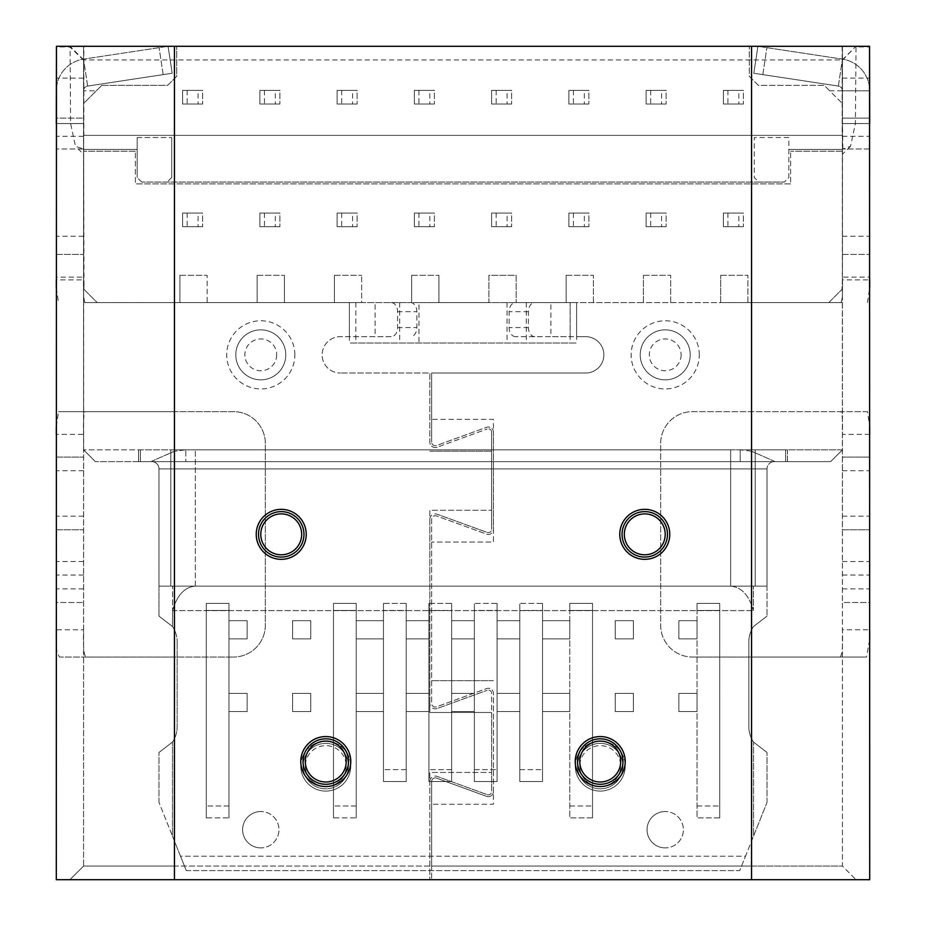 <?xml version="1.0" encoding="UTF-8"?>
<svg xmlns="http://www.w3.org/2000/svg" width="926" height="926" viewBox="0 0 926 926"><rect width="100%" height="100%" fill="white"/><g stroke="black" fill="none" stroke-linecap="round" stroke-linejoin="round"><path stroke-width="0.69" stroke-dasharray="4.63 3.47" d="M667.484 534.348A22.722 22.722 0 0 1 644.762 557.058A22.722 22.722 0 0 1 622.04 534.348A22.722 22.722 0 0 1 644.762 511.627A22.722 22.722 0 0 1 667.484 534.348M622.955 761.554A22.722 22.722 0 0 1 600.233 784.276A22.722 22.722 0 0 1 577.511 761.554A22.722 22.722 0 0 1 600.233 738.832A22.722 22.722 0 0 1 622.955 761.554M303.959 534.348A22.722 22.722 0 0 1 281.238 557.058A22.722 22.722 0 0 1 258.516 534.348A22.722 22.722 0 0 1 281.238 511.627A22.722 22.722 0 0 1 303.959 534.348M348.489 761.554A22.722 22.722 0 0 1 325.767 784.276A22.722 22.722 0 0 1 303.045 761.554A22.722 22.722 0 0 1 325.767 738.832A22.722 22.722 0 0 1 348.489 761.554M577.511 766.091A22.722 22.722 0 0 0 600.233 788.813A22.722 22.722 0 0 0 622.955 766.091A22.722 22.722 0 0 0 600.233 743.37A22.722 22.722 0 0 0 577.511 766.091A22.722 22.722 0 0 0 600.233 788.813A22.722 22.722 0 0 0 622.955 766.091A22.722 22.722 0 0 0 600.233 743.37A22.722 22.722 0 0 0 577.511 766.091M303.045 766.091A22.722 22.722 0 0 0 325.767 788.813A22.722 22.722 0 0 0 348.489 766.091A22.722 22.722 0 0 0 325.767 743.37A22.722 22.722 0 0 0 303.045 766.091A22.722 22.722 0 0 1 325.767 743.37A22.722 22.722 0 0 1 348.489 766.091A22.722 22.722 0 0 1 325.767 788.813A22.722 22.722 0 0 1 303.045 766.091M640.225 354.843A24.99 24.99 0 0 1 665.215 329.853A24.99 24.99 0 0 1 690.206 354.843A24.99 24.99 0 0 0 665.215 329.853A24.99 24.99 0 0 0 640.225 354.843A24.99 24.99 0 0 0 665.215 379.845A24.99 24.99 0 0 0 690.206 354.843A24.99 24.99 0 0 1 665.215 379.845A24.99 24.99 0 0 1 640.225 354.843A24.99 24.99 0 0 0 665.215 379.845A24.99 24.99 0 0 0 690.206 354.843A24.99 24.99 0 0 0 665.215 329.853A24.99 24.99 0 0 0 640.225 354.843M235.794 354.843A24.99 24.99 0 0 0 260.785 379.845A24.99 24.99 0 0 0 285.775 354.843A24.99 24.99 0 0 1 260.785 379.845A24.99 24.99 0 0 1 235.794 354.843A24.99 24.99 0 0 1 260.785 329.853A24.99 24.99 0 0 1 285.775 354.843A24.99 24.99 0 0 0 260.785 329.853A24.99 24.99 0 0 0 235.794 354.843A24.99 24.99 0 0 0 260.785 379.845A24.99 24.99 0 0 0 285.775 354.843A24.99 24.99 0 0 0 260.785 329.853A24.99 24.99 0 0 0 235.794 354.843M391.166 336.67L355.827 336.67L355.827 302.594L391.166 302.594A9.086 6.424 90 0 1 397.59 311.68L397.59 327.584A9.086 6.424 90 0 1 391.166 336.67L340.305 336.67A18.173 18.173 0 0 0 322.132 354.843A18.173 18.173 0 0 0 340.305 373.028A18.173 18.173 0 0 1 322.132 354.843A18.173 18.173 0 0 1 340.305 336.67L349.391 336.67L349.391 302.594L284.409 302.594L284.409 275.323L284.409 302.594L207.158 302.594L207.158 275.323L207.158 302.594L97.195 302.594L84.011 289.41L83.56 118.1L56.301 118.1L56.301 90.829L56.301 148.993L56.301 90.829A32.074 32.074 0 0 1 83.56 59.125L168.081 46.3L83.56 59.125A32.074 32.074 0 0 0 56.301 90.829L56.301 46.3L869.699 46.3L869.699 90.829A32.074 32.074 0 0 0 842.44 59.125L757.919 46.3L842.44 59.125A32.074 32.074 0 0 1 869.699 90.829L869.699 148.993L842.845 148.993L850.519 146.366L855.404 123.552L856.029 46.948L869.699 46.948L869.699 123.552L869.699 90.829L869.699 118.1L842.44 118.1L869.699 118.1L869.699 457.097L842.44 457.097L869.699 457.097L869.699 602.502L842.44 602.502L842.44 529.799L869.699 529.799L842.44 529.799L842.44 434.375C842.799 420.543 842.232 412.961 840.739 411.653L867.5 411.653L869.699 426.4M534.834 336.67A9.086 6.424 -90 0 1 528.41 327.584L528.41 311.68A9.086 6.424 -90 0 1 534.834 302.594L515.55 302.594L550.901 302.594L550.901 336.67L515.55 336.67L570.173 336.67L570.173 302.594L550.901 302.594L576.609 302.594L570.173 302.594L576.609 302.594L576.609 336.67L550.901 336.67L585.695 336.67L576.609 336.67L576.609 302.594L840.739 302.594C842.232 301.297 842.799 293.727 842.44 279.872L842.44 90.829L842.44 148.993L869.699 148.993L869.699 123.552L869.699 148.993L869.699 123.552L842.44 123.552L842.845 148.993M437.141 447.223A5.452 5.452 0 0 1 429.826 442.096L429.826 373.028L340.305 373.028L429.826 373.028L429.826 442.096A5.452 5.452 0 0 0 437.141 447.223L487.203 429.004L437.141 447.223M491.625 432.095A3.299 3.299 0 0 0 487.203 429.004A3.299 3.299 0 0 1 491.625 432.095L491.625 529.348L491.625 432.095M487.203 532.438A3.299 3.299 0 0 0 491.625 529.348A3.299 3.299 0 0 1 487.203 532.438L437.141 514.219L487.203 532.438M429.826 519.347A5.452 5.452 0 0 1 437.141 514.219A5.452 5.452 0 0 0 429.826 519.347L429.826 510.261L491.625 510.261L429.826 510.261L429.826 712.476L429.826 519.347M437.141 708.506A5.452 5.452 0 0 1 429.826 703.39A5.452 5.452 0 0 0 437.141 708.506L487.203 690.287L437.141 708.506M491.625 693.389A3.299 3.299 0 0 0 487.203 690.287A3.299 3.299 0 0 1 491.625 693.389L491.625 712.476L429.826 712.476L491.625 712.476L491.625 791.545L491.625 693.389M487.203 794.647A3.299 3.299 0 0 0 491.625 791.545A3.299 3.299 0 0 1 487.203 794.647L437.141 776.416L487.203 794.647M429.826 781.544A5.452 5.452 0 0 1 437.141 776.416A5.452 5.452 0 0 0 429.826 781.544L429.826 772.458L491.625 772.458L429.826 772.458L429.826 879.7L174.447 879.7L429.826 879.7L429.826 781.544M431.643 866.065L431.643 781.544A3.635 3.635 0 0 1 436.528 778.129L486.578 796.348A5.116 5.116 0 0 0 493.442 791.545L493.442 693.389A5.116 5.116 0 0 0 486.578 688.585L436.528 706.804A3.635 3.635 0 0 1 431.643 703.39L431.643 519.347A3.635 3.635 0 0 1 436.528 515.932L486.578 534.152A5.116 5.116 0 0 0 493.442 529.348L493.442 432.095A5.116 5.116 0 0 0 486.578 427.291L436.528 445.51A3.635 3.635 0 0 1 431.643 442.096A3.635 3.635 0 0 0 436.528 445.51L486.578 427.291A5.116 5.116 0 0 1 493.442 432.095L493.442 419.374L431.643 419.374L431.643 442.096L431.643 373.028L585.695 373.028A18.173 18.173 0 0 0 603.868 354.843A18.173 18.173 0 0 0 585.695 336.67A18.173 18.173 0 0 1 603.868 354.843A18.173 18.173 0 0 1 585.695 373.028L431.643 373.028L431.643 419.374L493.442 419.374L493.442 542.069L431.643 542.069L493.442 542.069L493.442 529.348A5.116 5.116 0 0 1 486.578 534.152L436.528 515.932A3.635 3.635 0 0 0 431.643 519.347L431.643 703.39A3.635 3.635 0 0 0 436.528 706.804L486.578 688.585A5.116 5.116 0 0 1 493.442 693.389L493.442 804.266L431.643 804.266L493.442 804.266L493.442 791.545A5.116 5.116 0 0 1 486.578 796.348L436.528 778.129A3.635 3.635 0 0 0 431.643 781.544L431.643 879.7L431.643 866.065L842.44 866.065L842.44 602.502L869.699 602.502L869.699 879.7L431.643 879.7L751.553 879.7L751.553 657.032L866.516 657.032L869.699 639.357M493.442 680.668L431.643 680.668L493.442 680.668M867.5 411.653L692.486 411.653A31.808 31.808 0 0 0 660.666 443.461L660.666 625.224A31.808 31.808 0 0 0 692.486 657.032A31.808 31.808 0 0 1 660.666 625.224L660.666 443.461A31.808 31.808 0 0 1 692.486 411.653L840.739 411.653M56.301 629.773L56.301 602.502L83.56 602.502L56.301 602.502L56.301 529.799L83.56 529.799L56.301 529.799L56.301 457.097L83.56 457.097L83.56 866.065L69.925 879.7L174.447 879.7L174.447 657.032L233.514 657.032L86.014 657.032C83.861 655.515 83.039 646.429 83.56 629.773L56.301 629.773L56.301 879.7L174.447 879.7L69.925 879.7L83.56 866.065L174.447 866.065L83.56 866.065L83.699 59.935L842.301 59.935L842.44 866.065L856.075 879.7L842.44 866.065L751.553 866.065L751.553 657.032L692.486 657.032L866.516 657.032M86.014 657.032L59.484 657.032L56.88 652.112L56.301 638.998M174.447 879.7L174.447 866.065L174.447 879.7L751.553 879.7L751.553 866.065L174.447 866.065L174.447 657.032L59.484 657.032M842.394 60.225L855.913 46.3L70.087 46.3L70.596 123.552L75.492 146.377L83.56 148.993L83.56 103.562L101.744 85.377L83.56 103.562L83.56 149.456L137.187 149.456L83.56 149.456L83.56 279.872C83.201 293.704 83.768 301.274 85.261 302.594L174.447 302.594L174.447 411.653L233.514 411.653A31.808 31.808 0 0 1 265.334 443.461L265.334 625.224A31.808 31.808 0 0 1 233.514 657.032A31.808 31.808 0 0 0 265.334 625.224L265.334 443.461A31.808 31.808 0 0 0 233.514 411.653L58.5 411.653L174.447 411.653L174.447 302.594L349.391 302.594L349.391 343.037L576.609 343.037L349.391 343.037M56.301 426.701L58.5 411.653M56.301 277.14L56.301 254.418L83.56 254.418L56.301 254.418L56.301 118.1L83.56 118.1L83.56 90.829L83.56 123.552L83.56 46.3L83.56 449.828L83.56 277.14L56.301 277.14L56.301 279.872L83.56 279.872L83.56 434.375L56.301 434.375L56.301 457.097L83.56 457.097L83.56 434.375C83.201 420.531 83.768 412.95 85.261 411.653M839.986 657.032C842.139 655.515 842.961 646.429 842.44 629.773L869.699 629.773M842.301 59.935L855.913 46.3L869.537 46.3L842.44 46.3L842.44 449.828L751.553 449.828L842.44 449.828L830.622 461.634L775.108 461.634L787.459 461.634L787.459 449.828L140.358 449.828L787.459 449.828L787.459 461.634L775.108 461.634L751.553 451.205L775.108 461.634L830.622 461.634L842.44 449.828L842.44 277.14L841.989 289.41L842.44 277.14L869.699 277.14M83.699 59.935L70.087 46.3L56.463 46.3L83.849 46.3L83.849 135.37L842.151 135.37L83.849 135.37M83.606 60.225L69.971 46.948L56.301 46.948L56.301 123.552L83.56 123.552L83.56 61.081M83.56 90.829A4.815 4.815 0 0 1 87.646 86.072L83.56 59.125L87.646 86.072L172.178 73.258L168.081 46.3L172.178 73.258L87.646 86.072A4.815 4.815 0 0 0 83.56 90.829L96.281 90.829M85.261 302.594L375.099 302.594L349.391 302.594L361.661 302.594L361.661 275.323L361.661 302.594L411.653 302.594L83.56 302.594L97.195 302.594L84.011 289.41L83.56 277.14M56.301 287.859L58.5 302.594M391.166 302.594L410.45 302.594L375.099 302.594L375.099 336.67L349.391 336.67L349.391 302.594M410.45 302.594A9.086 6.424 90 0 1 416.874 311.68L416.874 327.584A9.086 6.424 90 0 1 410.45 336.67M515.55 336.67A9.086 6.424 -90 0 1 509.126 327.584L509.126 311.68A9.086 6.424 -90 0 1 515.55 302.594M840.739 302.594L751.553 302.594L751.553 411.653L751.553 302.594L842.44 302.594L828.805 302.594L841.989 289.41L828.805 302.594L720.659 302.594L720.659 275.323L720.659 302.594L643.408 302.594L643.408 275.323L643.408 302.594L516.164 302.594L566.156 302.594L566.156 275.323L566.156 302.594L570.173 302.594L534.834 302.594M867.5 302.594L869.699 287.847M842.44 254.418L869.699 254.418L842.44 254.418M842.44 90.829A4.815 4.815 0 0 0 838.354 86.072L842.44 59.125L838.354 86.072L753.822 73.258L757.919 46.3L753.822 73.258L838.354 86.072A4.815 4.815 0 0 1 842.44 90.829L869.699 90.829L829.719 90.829L842.44 103.562L824.256 85.377L758.371 85.377L749.284 76.291L749.284 46.3L749.284 76.291L758.371 85.377L824.256 85.377L829.719 90.829M56.301 434.375L56.301 279.872M429.826 451.182L491.625 451.182L429.826 451.182M869.699 434.375L842.44 434.375L842.44 279.872L869.699 279.872M842.44 61.081L842.44 149.456L788.813 149.456L788.813 137.546L754.285 137.546L754.285 177.537L758.822 182.075L141.724 182.075L784.276 182.075L758.822 182.075L754.285 177.537L754.285 137.546L788.813 137.546L788.813 177.537L784.276 182.075L788.813 177.537L788.813 149.456L842.44 149.456L842.44 277.14M850.519 146.366L842.44 154.214L842.44 123.552L842.44 148.993M174.447 46.3L174.447 866.065L429.826 866.065M83.155 148.993L56.301 148.993L83.56 148.993L83.56 123.552L83.56 154.191L75.492 146.377M785.642 461.634L785.642 449.828L785.642 461.634L140.358 461.634L140.358 449.828L140.358 461.634L785.642 461.634M730.649 461.634L151.725 461.634L774.275 461.634L730.649 461.634L730.649 468.903L767.006 468.903L158.994 468.903A7.269 7.269 0 0 0 151.725 461.634A7.269 7.269 0 0 1 158.994 468.903L730.649 468.903L730.649 461.634M730.649 449.828L170.812 449.828L755.188 449.828L195.351 449.828L730.649 449.828L730.649 586.146L755.188 586.146L755.188 449.828L755.188 586.146L195.351 586.146L767.006 586.146L767.006 468.903L767.006 586.146L158.994 586.146L158.994 468.903L158.994 586.146L730.649 586.146C741.321 587.003 748.914 595.105 753.405 610.454L753.405 586.146L753.405 610.454C748.914 595.105 741.321 587.003 730.649 586.146L730.649 449.828M170.812 586.146L170.812 449.828L195.351 449.828L170.812 449.828L170.812 586.146L170.812 449.828L170.812 586.146L172.595 586.146L158.994 586.146L158.994 616.137L158.994 586.146L172.595 586.146L172.595 610.454L172.595 586.146L170.812 586.146M774.275 461.634A7.269 7.269 0 0 0 767.006 468.903A7.269 7.269 0 0 1 774.275 461.634A7.269 7.269 0 0 0 767.006 468.903M206.255 817.901L206.255 603.416L206.255 817.901L206.255 603.416L206.255 817.901L228.977 817.901L228.977 610.454L206.255 610.454L228.977 610.454L228.977 603.416L206.255 603.416L228.977 603.416L228.977 817.901L206.255 817.901M333.487 817.901L333.487 603.416L333.487 817.901L333.487 603.416L333.487 817.901L356.209 817.901L356.209 610.454L333.487 610.454L356.209 610.454L356.209 603.416L333.487 603.416L356.209 603.416L356.209 817.901L333.487 817.901M383.48 603.416L383.48 781.544L383.48 603.416L383.48 781.544L383.48 603.416L406.201 603.416L406.201 781.544L383.48 781.544L406.201 781.544L406.201 610.454L383.48 610.454L406.201 610.454L406.201 603.416L383.48 603.416M428.923 603.416L428.923 781.544L428.923 603.416L428.923 781.544L428.923 603.416L451.645 603.416L451.645 781.544L428.923 781.544L451.645 781.544L451.645 610.454L428.923 610.454L451.645 610.454L451.645 603.416L428.923 603.416M719.745 817.901L719.745 603.416L719.745 817.901L719.745 603.416L719.745 817.901L697.023 817.901L697.023 610.454L719.745 610.454L697.023 610.454L697.023 603.416L719.745 603.416L697.023 603.416L697.023 817.901L697.023 603.416L697.023 817.901L719.745 817.901M592.513 817.901L592.513 603.416L592.513 817.901L592.513 603.416L592.513 817.901L569.791 817.901L569.791 610.454L592.513 610.454L569.791 610.454L569.791 603.416L592.513 603.416L569.791 603.416L569.791 817.901L569.791 603.416L569.791 817.901L592.513 817.901M542.52 603.416L542.52 781.544L542.52 603.416L542.52 781.544L542.52 603.416L519.799 603.416L519.799 781.544L542.52 781.544L519.799 781.544L519.799 610.454L542.52 610.454L519.799 610.454L519.799 603.416L519.799 781.544L519.799 603.416L542.52 603.416M497.077 603.416L497.077 781.544L497.077 603.416L497.077 781.544L497.077 603.416L474.355 603.416L474.355 781.544L497.077 781.544L474.355 781.544L474.355 610.454L497.077 610.454L474.355 610.454L474.355 603.416L474.355 781.544L474.355 603.416L497.077 603.416M228.977 817.901L228.977 603.416L228.977 817.901M356.209 817.901L356.209 603.416L356.209 817.901M406.201 603.416L406.201 781.544L406.201 603.416M451.645 603.416L451.645 781.544L451.645 603.416M260.785 847.892A18.173 18.173 0 0 1 242.612 829.719A18.173 18.173 0 0 1 260.785 811.535A18.173 18.173 0 0 0 242.612 829.719A18.173 18.173 0 0 0 260.785 847.892A18.173 18.173 0 0 1 242.612 829.719A18.173 18.173 0 0 1 260.785 811.535A18.173 18.173 0 0 0 242.612 829.719A18.173 18.173 0 0 0 260.785 847.892A18.173 18.173 0 0 0 278.957 829.719A18.173 18.173 0 0 0 260.785 811.535A18.173 18.173 0 0 1 278.957 829.719A18.173 18.173 0 0 1 260.785 847.892A18.173 18.173 0 0 0 278.957 829.719A18.173 18.173 0 0 0 260.785 811.535A18.173 18.173 0 0 1 278.957 829.719A18.173 18.173 0 0 1 260.785 847.892M665.215 847.892A18.173 18.173 0 0 1 647.043 829.719A18.173 18.173 0 0 1 665.215 811.535A18.173 18.173 0 0 0 647.043 829.719A18.173 18.173 0 0 0 665.215 847.892A18.173 18.173 0 0 1 647.043 829.719A18.173 18.173 0 0 1 665.215 811.535A18.173 18.173 0 0 0 647.043 829.719A18.173 18.173 0 0 0 665.215 847.892A18.173 18.173 0 0 0 683.388 829.719A18.173 18.173 0 0 0 665.215 811.535A18.173 18.173 0 0 1 683.388 829.719A18.173 18.173 0 0 1 665.215 847.892A18.173 18.173 0 0 0 683.388 829.719A18.173 18.173 0 0 0 665.215 811.535A18.173 18.173 0 0 1 683.388 829.719A18.173 18.173 0 0 1 665.215 847.892M171.715 177.537L167.178 182.075L171.715 177.537L171.715 137.546L171.715 177.537M137.187 137.546L171.715 137.546L137.187 137.546L137.187 177.537L137.187 137.546M101.744 85.377L167.629 85.377L176.716 76.291L176.716 46.3L176.716 76.291L167.629 85.377L101.744 85.377M83.56 148.993L83.56 123.552L56.301 123.552M869.699 123.552L842.44 123.552L869.699 123.552L842.44 123.552L842.44 46.3L83.849 46.3M488.905 302.594L438.912 302.594L438.912 275.323L438.912 302.594L488.905 302.594L488.905 275.323L516.164 275.323L516.164 302.594L516.164 275.323L488.905 275.323L488.905 302.594L516.164 302.594L488.905 302.594M179.899 275.323L207.158 275.323L179.899 275.323L179.899 302.594L179.899 275.323M135.37 151.274L83.56 151.274L135.37 151.274L135.37 183.892L135.37 151.274M790.63 183.892L135.37 183.892L790.63 183.892L790.63 151.274L790.63 183.892M842.44 151.274L790.63 151.274L842.44 151.274M747.919 302.594L747.919 275.323L747.919 302.594M720.659 275.323L747.919 275.323L720.659 275.323M670.667 302.594L670.667 275.323L670.667 302.594M643.408 275.323L670.667 275.323L643.408 275.323M593.416 302.594L593.416 275.323L593.416 302.594M566.156 275.323L593.416 275.323L566.156 275.323M411.653 275.323L438.912 275.323L411.653 275.323L411.653 302.594L411.653 275.323M334.402 275.323L361.661 275.323L334.402 275.323L334.402 302.594L334.402 275.323M257.15 275.323L284.409 275.323L257.15 275.323L257.15 302.594L257.15 275.323M185.802 449.828L751.553 449.828L751.553 451.205L740.198 449.828L751.553 449.828L751.553 451.205L740.198 449.828L185.802 449.828L174.447 451.205L185.802 449.828L83.56 449.828L185.802 449.828L185.802 461.634L185.802 449.828M767.006 586.146L767.006 616.137L767.006 586.146L753.405 586.146L767.006 586.146M767.006 616.137L753.544 626.508L767.006 616.137M172.456 626.508L172.595 610.454L172.456 626.508L158.994 616.137L172.456 626.508A27.271 27.271 0 0 1 177.167 641.845A27.271 27.271 0 0 0 172.456 626.508M755.188 586.146L755.188 449.828L755.188 586.146L753.405 586.146L755.188 586.146M195.351 586.146L730.649 586.146L195.351 586.146C184.679 587.003 177.086 595.105 172.595 610.454C177.086 595.105 184.679 587.003 195.351 586.146L195.351 449.828L195.351 586.146M186.265 870.614L739.735 870.614L745.499 856.226L739.735 870.614L186.265 870.614L180.501 856.226L745.499 856.226L753.544 836.085L745.499 856.226L180.501 856.226L172.456 836.085L172.456 742.096A27.271 27.271 0 0 0 177.167 726.76L177.167 641.845L177.167 726.76A27.271 27.271 0 0 1 172.456 742.096L172.456 836.085L186.265 870.614M158.994 802.448L158.994 752.468L158.994 802.448L172.456 836.085L158.994 802.448M767.006 802.448L767.006 752.468L767.006 802.448L753.544 836.085L753.544 742.096L753.544 836.085L767.006 802.448M633.407 693.389L633.407 711.562L615.234 711.562L615.234 693.389L633.407 693.389L615.234 693.389L615.234 711.562L633.407 711.562L633.407 693.389L615.234 693.389L615.234 711.562L633.407 711.562L633.407 693.389L633.407 711.562L615.234 711.562L615.234 693.389L633.407 693.389M292.593 693.389L310.766 693.389L310.766 711.562L292.593 711.562L292.593 693.389L292.593 711.562L310.766 711.562L310.766 693.389L292.593 693.389L292.593 711.562L310.766 711.562L310.766 693.389L292.593 693.389L310.766 693.389L310.766 711.562L292.593 711.562L292.593 693.389M292.593 620.686L310.766 620.686L310.766 638.859L292.593 638.859L292.593 620.686L292.593 638.859L310.766 638.859L310.766 620.686L292.593 620.686L292.593 638.859L310.766 638.859L310.766 620.686L292.593 620.686L310.766 620.686L310.766 638.859L292.593 638.859L292.593 620.686M451.645 693.389L474.355 693.389L474.355 711.562L451.645 711.562L451.645 693.389L451.645 711.562L474.355 711.562L474.355 693.389L451.645 693.389L451.645 711.562L474.355 711.562L474.355 693.389L451.645 693.389L474.355 693.389L474.355 711.562L451.645 711.562L451.645 693.389M697.023 693.389L697.023 711.562L678.851 711.562L678.851 693.389L697.023 693.389L678.851 693.389L678.851 711.562L697.023 711.562L697.023 693.389L678.851 693.389L678.851 711.562L697.023 711.562L697.023 693.389L697.023 711.562L678.851 711.562L678.851 693.389L697.023 693.389M569.791 693.389L569.791 711.562L542.52 711.562L542.52 693.389L569.791 693.389L542.52 693.389L542.52 711.562L569.791 711.562L569.791 693.389L542.52 693.389L542.52 711.562L569.791 711.562L569.791 693.389L569.791 711.562L542.52 711.562L542.52 693.389L569.791 693.389M519.799 693.389L519.799 711.562L497.077 711.562L497.077 693.389L519.799 693.389L497.077 693.389L497.077 711.562L519.799 711.562L519.799 693.389L497.077 693.389L497.077 711.562L519.799 711.562L519.799 693.389L519.799 711.562L497.077 711.562L497.077 693.389L519.799 693.389M633.407 620.686L633.407 638.859L615.234 638.859L615.234 620.686L633.407 620.686L615.234 620.686L615.234 638.859L633.407 638.859L633.407 620.686L615.234 620.686L615.234 638.859L633.407 638.859L633.407 620.686L633.407 638.859L615.234 638.859L615.234 620.686L633.407 620.686M356.209 620.686L383.48 620.686L383.48 638.859L356.209 638.859L356.209 620.686L356.209 638.859L383.48 638.859L383.48 620.686L356.209 620.686L356.209 638.859L383.48 638.859L383.48 620.686L356.209 620.686L383.48 620.686L383.48 638.859L356.209 638.859L356.209 620.686M406.201 620.686L428.923 620.686L428.923 638.859L406.201 638.859L406.201 620.686L406.201 638.859L428.923 638.859L428.923 620.686L406.201 620.686L406.201 638.859L428.923 638.859L428.923 620.686L406.201 620.686L428.923 620.686L428.923 638.859L406.201 638.859L406.201 620.686M451.645 620.686L474.355 620.686L474.355 638.859L451.645 638.859L451.645 620.686L451.645 638.859L474.355 638.859L474.355 620.686L451.645 620.686L451.645 638.859L474.355 638.859L474.355 620.686L451.645 620.686L474.355 620.686L474.355 638.859L451.645 638.859L451.645 620.686M406.201 693.389L428.923 693.389L428.923 711.562L406.201 711.562L406.201 693.389L406.201 711.562L428.923 711.562L428.923 693.389L406.201 693.389L406.201 711.562L428.923 711.562L428.923 693.389L406.201 693.389L428.923 693.389L428.923 711.562L406.201 711.562L406.201 693.389M356.209 693.389L383.48 693.389L383.48 711.562L356.209 711.562L356.209 693.389L356.209 711.562L383.48 711.562L383.48 693.389L356.209 693.389L356.209 711.562L383.48 711.562L383.48 693.389L356.209 693.389L383.48 693.389L383.48 711.562L356.209 711.562L356.209 693.389M228.977 693.389L247.149 693.389L247.149 711.562L228.977 711.562L228.977 693.389L228.977 711.562L247.149 711.562L247.149 693.389L228.977 693.389L228.977 711.562L247.149 711.562L247.149 693.389L228.977 693.389L247.149 693.389L247.149 711.562L228.977 711.562L228.977 693.389M519.799 620.686L519.799 638.859L497.077 638.859L497.077 620.686L519.799 620.686L497.077 620.686L497.077 638.859L519.799 638.859L519.799 620.686L497.077 620.686L497.077 638.859L519.799 638.859L519.799 620.686L519.799 638.859L497.077 638.859L497.077 620.686L519.799 620.686M569.791 620.686L569.791 638.859L542.52 638.859L542.52 620.686L569.791 620.686L542.52 620.686L542.52 638.859L569.791 638.859L569.791 620.686L542.52 620.686L542.52 638.859L569.791 638.859L569.791 620.686L569.791 638.859L542.52 638.859L542.52 620.686L569.791 620.686M697.023 620.686L697.023 638.859L678.851 638.859L678.851 620.686L697.023 620.686L678.851 620.686L678.851 638.859L697.023 638.859L697.023 620.686L678.851 620.686L678.851 638.859L697.023 638.859L697.023 620.686L697.023 638.859L678.851 638.859L678.851 620.686L697.023 620.686M228.977 620.686L247.149 620.686L247.149 638.859L228.977 638.859L228.977 620.686L228.977 638.859L247.149 638.859L247.149 620.686L228.977 620.686L228.977 638.859L247.149 638.859L247.149 620.686L228.977 620.686L247.149 620.686L247.149 638.859L228.977 638.859L228.977 620.686M172.456 610.604L753.544 610.604L172.456 610.604M753.544 626.508A27.271 27.271 0 0 0 748.833 641.845L748.833 726.76A27.271 27.271 0 0 0 753.544 742.096L767.006 752.468L753.544 742.096A27.271 27.271 0 0 1 748.833 726.76L748.833 641.845A27.271 27.271 0 0 1 753.544 626.508M158.994 752.468L172.456 742.096L158.994 752.468M842.151 46.3L842.151 135.37M150.892 461.634L138.541 461.634L138.541 449.828L138.541 461.634L150.892 461.634L174.447 451.205L150.892 461.634L95.378 461.634L150.892 461.634M95.378 461.634L83.56 449.828L95.378 461.634M418.98 302.594L438.912 302.594L411.653 302.594L418.98 302.594L418.98 343.037M141.724 182.075L137.187 177.537L141.724 182.075M198.071 90.378L182.63 90.378L182.63 104.013L202.62 104.013L182.63 104.013L182.63 90.378L202.62 90.378L202.62 104.013L202.62 90.378L198.071 90.378L198.071 104.013M187.168 90.378L187.168 104.013M275.323 90.378L259.87 90.378L259.87 104.013L279.872 104.013L259.87 104.013L259.87 90.378L279.872 90.378L279.872 104.013L279.872 90.378L275.323 90.378L275.323 104.013M264.419 90.378L264.419 104.013M352.575 90.378L337.122 90.378L337.122 104.013L357.123 104.013L337.122 104.013L337.122 90.378L357.123 90.378L357.123 104.013L357.123 90.378L352.575 90.378L352.575 104.013M341.671 90.378L341.671 104.013M429.826 90.378L414.373 90.378L414.373 104.013L434.375 104.013L414.373 104.013L414.373 90.378L434.375 90.378L434.375 104.013L434.375 90.378L429.826 90.378L429.826 104.013M418.922 90.378L418.922 104.013M507.078 90.378L491.625 90.378L491.625 104.013L511.627 104.013L491.625 104.013L491.625 90.378L511.627 90.378L511.627 104.013L511.627 90.378L507.078 90.378L507.078 104.013M496.174 90.378L496.174 104.013M584.329 90.378L568.877 90.378L568.877 104.013L588.878 104.013L568.877 104.013L568.877 90.378L588.878 90.378L588.878 104.013L588.878 90.378L584.329 90.378L584.329 104.013M573.425 90.378L573.425 104.013M661.581 90.378L646.128 90.378L646.128 104.013L666.13 104.013L646.128 104.013L646.128 90.378L666.13 90.378L666.13 104.013L666.13 90.378L661.581 90.378L661.581 104.013M650.677 90.378L650.677 104.013M738.832 90.378L723.38 90.378L723.38 104.013L743.37 104.013L723.38 104.013L723.38 90.378L743.37 90.378L743.37 104.013L743.37 90.378L738.832 90.378L738.832 104.013M727.929 90.378L727.929 104.013M198.071 213.073L182.63 213.073L182.63 226.708L202.62 226.708L182.63 226.708L182.63 213.073L202.62 213.073L202.62 226.708L202.62 213.073L198.071 213.073L198.071 226.708M187.168 213.073L187.168 226.708M275.323 213.073L259.87 213.073L259.87 226.708L279.872 226.708L259.87 226.708L259.87 213.073L279.872 213.073L279.872 226.708L279.872 213.073L275.323 213.073L275.323 226.708M264.419 213.073L264.419 226.708M352.575 213.073L337.122 213.073L337.122 226.708L357.123 226.708L337.122 226.708L337.122 213.073L357.123 213.073L357.123 226.708L357.123 213.073L352.575 213.073L352.575 226.708M341.671 213.073L341.671 226.708M429.826 213.073L414.373 213.073L414.373 226.708L434.375 226.708L414.373 226.708L414.373 213.073L434.375 213.073L434.375 226.708L434.375 213.073L429.826 213.073L429.826 226.708M418.922 213.073L418.922 226.708M507.078 213.073L491.625 213.073L491.625 226.708L511.627 226.708L491.625 226.708L491.625 213.073L511.627 213.073L511.627 226.708L511.627 213.073L507.078 213.073L507.078 226.708M496.174 213.073L496.174 226.708M584.329 213.073L568.877 213.073L568.877 226.708L588.878 226.708L568.877 226.708L568.877 213.073L588.878 213.073L588.878 226.708L588.878 213.073L584.329 213.073L584.329 226.708M573.425 213.073L573.425 226.708M661.581 213.073L646.128 213.073L646.128 226.708L666.13 226.708L646.128 226.708L646.128 213.073L666.13 213.073L666.13 226.708L666.13 213.073L661.581 213.073L661.581 226.708M650.677 213.073L650.677 226.708M738.832 213.073L723.38 213.073L723.38 226.708L743.37 226.708L723.38 226.708L723.38 213.073L743.37 213.073L743.37 226.708L743.37 213.073L738.832 213.073L738.832 226.708M727.929 213.073L727.929 226.708M665.215 534.348A20.453 20.453 0 0 1 644.762 554.79A20.453 20.453 0 0 1 624.321 534.348A20.453 20.453 0 0 1 644.762 513.895A20.453 20.453 0 0 1 665.215 534.348M669.764 534.348A24.99 24.99 0 0 0 644.762 509.346A24.99 24.99 0 0 0 619.772 534.348A24.99 24.99 0 0 0 644.762 559.339A24.99 24.99 0 0 0 669.764 534.348M620.686 761.554A20.453 20.453 0 0 1 600.233 781.995A20.453 20.453 0 0 1 579.78 761.554A20.453 20.453 0 0 1 600.233 741.101A20.453 20.453 0 0 1 620.686 761.554M625.224 761.554A24.99 24.99 0 0 0 600.233 736.564A24.99 24.99 0 0 0 575.243 761.554A24.99 24.99 0 0 0 600.233 786.544A24.99 24.99 0 0 0 625.224 761.554M301.679 534.348A20.453 20.453 0 0 1 281.238 554.79A20.453 20.453 0 0 1 260.785 534.348A20.453 20.453 0 0 1 281.238 513.895A20.453 20.453 0 0 1 301.679 534.348M306.228 534.348A24.99 24.99 0 0 0 281.238 509.346A24.99 24.99 0 0 0 256.236 534.348A24.99 24.99 0 0 0 281.238 559.339A24.99 24.99 0 0 0 306.228 534.348M346.22 761.554A20.453 20.453 0 0 1 325.767 781.995A20.453 20.453 0 0 1 305.314 761.554A20.453 20.453 0 0 1 325.767 741.101A20.453 20.453 0 0 1 346.22 761.554M350.757 761.554A24.99 24.99 0 0 0 325.767 736.564A24.99 24.99 0 0 0 300.776 761.554A24.99 24.99 0 0 0 325.767 786.544A24.99 24.99 0 0 0 350.757 761.554M579.78 766.091A20.453 20.453 0 0 0 600.233 786.544A20.453 20.453 0 0 0 620.686 766.091A20.453 20.453 0 0 1 600.233 786.544A20.453 20.453 0 0 1 579.78 766.091A20.453 20.453 0 0 1 600.233 745.65A20.453 20.453 0 0 1 620.686 766.091A20.453 20.453 0 0 0 600.233 745.65A20.453 20.453 0 0 0 579.78 766.091M575.243 766.091A24.99 24.99 0 0 1 600.233 741.101A24.99 24.99 0 0 1 625.224 766.091A24.99 24.99 0 0 0 600.233 741.101A24.99 24.99 0 0 0 575.243 766.091A24.99 24.99 0 0 0 600.233 791.093A24.99 24.99 0 0 0 625.224 766.091A24.99 24.99 0 0 1 600.233 791.093A24.99 24.99 0 0 1 575.243 766.091M305.314 766.091A20.453 20.453 0 0 0 325.767 786.544A20.453 20.453 0 0 0 346.22 766.091A20.453 20.453 0 0 1 325.767 786.544A20.453 20.453 0 0 1 305.314 766.091A20.453 20.453 0 0 1 325.767 745.65A20.453 20.453 0 0 1 346.22 766.091A20.453 20.453 0 0 0 325.767 745.65A20.453 20.453 0 0 0 305.314 766.091M300.776 766.091A24.99 24.99 0 0 1 325.767 741.101A24.99 24.99 0 0 1 350.757 766.091A24.99 24.99 0 0 0 325.767 741.101A24.99 24.99 0 0 0 300.776 766.091A24.99 24.99 0 0 0 325.767 791.093A24.99 24.99 0 0 0 350.757 766.091A24.99 24.99 0 0 1 325.767 791.093A24.99 24.99 0 0 1 300.776 766.091M699.292 354.843A34.077 34.077 0 0 0 665.215 320.766A34.077 34.077 0 0 0 631.138 354.843A34.077 34.077 0 0 0 665.215 388.932A34.077 34.077 0 0 0 699.292 354.843M681.119 354.843A15.904 15.904 0 0 1 665.215 370.759A15.904 15.904 0 0 1 649.311 354.843A15.904 15.904 0 0 1 665.215 338.939A15.904 15.904 0 0 1 681.119 354.843M276.689 354.843A15.904 15.904 0 0 1 260.785 370.759A15.904 15.904 0 0 1 244.881 354.843A15.904 15.904 0 0 1 260.785 338.939A15.904 15.904 0 0 1 276.689 354.843M294.862 354.843A34.077 34.077 0 0 0 260.785 320.766A34.077 34.077 0 0 0 226.708 354.843A34.077 34.077 0 0 0 260.785 388.932A34.077 34.077 0 0 0 294.862 354.843M83.56 470.721L56.301 470.721M83.56 516.164L56.301 516.164M83.56 561.503L56.301 561.503M83.56 575.046L56.301 575.046M83.56 588.878L56.301 588.878M842.44 588.878L869.699 588.878M842.44 575.046L869.699 575.046M842.44 561.503L869.699 561.503M842.44 516.164L869.699 516.164M842.44 470.721L869.699 470.721M842.44 78.108L869.699 78.108M83.56 78.108L56.301 78.108M163.184 74.624L159.098 47.666L163.184 74.624M83.56 136.272L56.301 136.272M83.56 236.246L56.301 236.246M397.59 311.68L416.874 311.68M397.59 327.584L416.874 327.584M528.41 327.584L509.126 327.584M528.41 311.68L509.126 311.68M842.44 236.246L869.699 236.246M842.44 136.272L869.699 136.272M762.816 74.624L766.902 47.666L762.816 74.624M751.553 879.7L751.553 46.3M740.198 461.634L740.198 449.828L740.198 461.634M228.977 805.99L206.255 805.99L228.977 805.99M356.209 805.99L333.487 805.99L356.209 805.99M406.201 769.633L383.48 769.633L406.201 769.633M451.645 769.633L428.923 769.633L451.645 769.633M697.023 805.99L719.745 805.99L697.023 805.99M569.791 805.99L592.513 805.99L569.791 805.99M519.799 769.633L542.52 769.633L519.799 769.633M474.355 769.633L497.077 769.633L474.355 769.633M174.447 302.594L174.447 135.37M576.609 302.594L576.609 343.037M751.553 302.594L751.553 135.37M174.447 451.205L174.447 449.828L174.447 451.205M570.173 302.594L570.173 343.037M526.292 302.594L526.292 343.037M507.02 302.594L507.02 343.037M399.708 302.594L399.708 343.037M355.827 302.594L355.827 343.037"/><path stroke-width="1.39" d="M348.489 761.554A22.722 22.722 0 0 1 325.767 784.276A22.722 22.722 0 0 1 303.045 761.554A22.722 22.722 0 0 1 325.767 738.832A22.722 22.722 0 0 1 348.489 761.554M303.959 534.348A22.722 22.722 0 0 1 281.238 557.058A22.722 22.722 0 0 1 258.516 534.348A22.722 22.722 0 0 1 281.238 511.627A22.722 22.722 0 0 1 303.959 534.348M667.484 534.348A22.722 22.722 0 0 1 644.762 557.058A22.722 22.722 0 0 1 622.04 534.348A22.722 22.722 0 0 1 644.762 511.627A22.722 22.722 0 0 1 667.484 534.348M622.955 761.554A22.722 22.722 0 0 1 600.233 784.276A22.722 22.722 0 0 1 577.511 761.554A22.722 22.722 0 0 1 600.233 738.832A22.722 22.722 0 0 1 622.955 761.554M56.301 638.998L56.301 629.773M56.301 434.375L56.301 426.701M869.699 434.375L869.699 426.4M869.699 639.357L869.699 629.773M174.447 879.7L869.699 879.7L869.537 46.3L56.463 46.3L56.301 879.7L174.447 879.7L174.447 46.3M56.301 279.872L56.301 287.859M869.699 287.847L869.699 279.872M56.463 46.3L56.301 123.552M869.537 46.3L869.699 123.552M350.757 761.554A24.99 24.99 0 0 1 325.767 786.544A24.99 24.99 0 0 1 300.776 761.554A24.99 24.99 0 0 1 325.767 736.564A24.99 24.99 0 0 1 350.757 761.554M346.22 761.554A20.453 20.453 0 0 0 325.767 741.101A20.453 20.453 0 0 0 305.314 761.554A20.453 20.453 0 0 0 325.767 781.995A20.453 20.453 0 0 0 346.22 761.554M306.228 534.348A24.99 24.99 0 0 1 281.238 559.339A24.99 24.99 0 0 1 256.236 534.348A24.99 24.99 0 0 1 281.238 509.346A24.99 24.99 0 0 1 306.228 534.348M301.679 534.348A20.453 20.453 0 0 0 281.238 513.895A20.453 20.453 0 0 0 260.785 534.348A20.453 20.453 0 0 0 281.238 554.79A20.453 20.453 0 0 0 301.679 534.348M669.764 534.348A24.99 24.99 0 0 1 644.762 559.339A24.99 24.99 0 0 1 619.772 534.348A24.99 24.99 0 0 1 644.762 509.346A24.99 24.99 0 0 1 669.764 534.348M665.215 534.348A20.453 20.453 0 0 0 644.762 513.895A20.453 20.453 0 0 0 624.321 534.348A20.453 20.453 0 0 0 644.762 554.79A20.453 20.453 0 0 0 665.215 534.348M625.224 761.554A24.99 24.99 0 0 1 600.233 786.544A24.99 24.99 0 0 1 575.243 761.554A24.99 24.99 0 0 1 600.233 736.564A24.99 24.99 0 0 1 625.224 761.554M620.686 761.554A20.453 20.453 0 0 0 600.233 741.101A20.453 20.453 0 0 0 579.78 761.554A20.453 20.453 0 0 0 600.233 781.995A20.453 20.453 0 0 0 620.686 761.554M751.553 879.7L751.553 46.3"/></g></svg>
